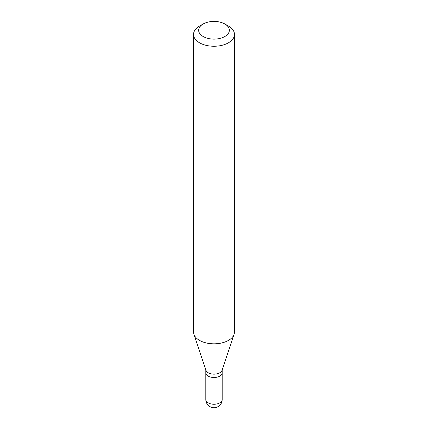 <?xml version="1.0" encoding="UTF-8"?>
<svg xmlns="http://www.w3.org/2000/svg" width="428" height="428" viewBox="0 0 428 428"><rect width="100%" height="100%" fill="white"/><g stroke="black" fill="none" stroke-linecap="round" stroke-linejoin="round"><path stroke-width="0.64" d="M219.789 376.121A8.186 4.724 180 0 1 210.87 377.143A8.186 4.724 180 0 1 205.815 372.777A8.186 4.724 0 0 0 210.87 377.143A8.186 4.724 0 0 0 219.789 376.121A8.186 4.724 0 0 0 222.186 372.777A8.186 4.724 180 0 1 219.789 376.121M234.095 334.263L222.036 370.332A8.186 4.724 180 0 1 219.789 372.777A8.186 4.724 180 0 1 211.603 373.954A8.186 4.724 180 0 1 205.964 370.332L193.905 334.263A20.464 11.813 0 0 0 208.003 343.32A20.464 11.813 0 0 0 228.472 340.378A20.464 11.813 0 0 0 234.095 334.263A20.464 11.813 0 0 0 234.464 332.021L234.464 34.438A20.464 11.813 180 0 1 228.472 42.789A20.464 11.813 180 0 1 206.168 45.352A20.464 11.813 180 0 1 193.536 34.438A20.464 11.813 180 0 1 199.528 26.081L203.15 23.995A15.349 8.86 180 0 1 224.85 23.995A15.349 8.86 180 0 1 224.85 36.524A15.349 8.86 180 0 1 203.15 36.524A15.349 8.86 180 0 1 203.15 23.995L199.528 26.081M193.536 34.438L193.536 332.021A20.464 11.813 0 0 0 193.905 334.263M224.85 23.995L228.472 26.081A20.464 11.813 180 0 1 234.464 34.438M205.815 369.888L205.815 399.511A8.186 4.724 0 0 0 210.87 403.877A8.186 4.724 0 0 0 219.789 402.855A8.186 4.724 0 0 0 222.186 399.511L222.186 369.888M205.815 399.511A8.186 8.186 0 0 0 218.093 406.6A8.186 8.186 0 0 0 222.186 399.511"/></g></svg>

